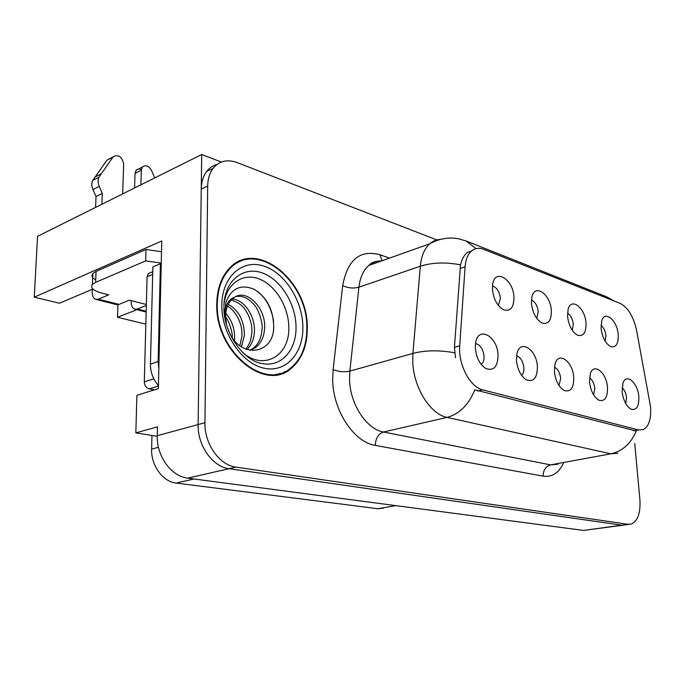 <?xml version="1.0" encoding="UTF-8"?>
<svg xmlns="http://www.w3.org/2000/svg" width="685" height="685" viewBox="0 0 685 685"><rect width="100%" height="100%" fill="white"/><g stroke="black" fill="none" stroke-linecap="round" stroke-linejoin="round"><path stroke-width="1.03" d="M559.003 385.552L560.681 378.48C559.953 372.743 557.881 368.975 554.465 367.16M573.756 377.392C572.994 361.457 558.206 350.746 555.004 364.223L554.413 371.664C555.501 380.714 558.695 386.957 563.995 390.407C570.596 392.479 573.85 388.147 573.756 377.392M536.723 318.362L538.256 311.803C537.46 305.733 535.19 301.802 531.449 300.021M551.348 310.596C550.654 294.148 534.48 282.828 531.825 297.35L531.457 303.446C532.682 313.173 536.244 319.715 542.16 323.08C548.394 324.63 551.459 320.469 551.348 310.596M521.628 375.389C523.297 373.839 524.042 371.296 523.862 367.776C523.023 361.295 520.6 357.287 516.593 355.763M537.391 366.629C536.74 349.273 519.692 338.458 516.875 354.076L516.473 360.438C517.509 369.694 520.84 376.176 526.457 379.884C533.683 382.307 537.331 377.889 537.391 366.629M481.135 364.334L481.247 364.266C483.25 362.75 484.184 360.062 484.047 356.191C483.053 348.87 480.219 344.649 475.536 343.545M498.046 354.976C497.533 335.898 477.633 325.204 475.553 343.442L475.364 348.263C476.332 357.716 479.783 364.446 485.725 368.453C493.688 371.313 497.798 366.817 498.046 354.976M593.604 394.911L594.811 388.404C594.178 383.343 592.414 379.807 589.52 377.803M607.475 387.376C606.619 372.614 593.638 362.142 590.282 373.864L589.528 382.067C590.658 390.895 593.715 396.915 598.716 400.126C604.769 401.924 607.689 397.677 607.475 387.376M625.722 403.551L626.552 397.634C625.996 393.173 624.506 389.893 622.066 387.787M638.831 396.658C637.898 382.898 626.39 372.717 622.999 382.983L622.134 391.717C623.29 400.323 626.218 406.128 630.928 409.133C636.511 410.7 639.139 406.548 638.831 396.658M605.18 341.224L605.942 335.727C605.343 330.983 603.69 327.55 600.985 325.418M618.23 334.64C617.356 320.469 604.804 309.74 601.721 320.854L601.07 328.475C602.338 337.602 605.549 343.647 610.703 346.593C616.029 347.817 618.538 343.827 618.23 334.64M572.223 330.238L573.336 324.202C572.643 318.833 570.708 315.143 567.514 313.139M586.009 323.055C585.213 307.839 571.033 296.785 568.079 309.449L567.565 316.427C568.807 325.846 572.189 332.131 577.712 335.273C583.466 336.643 586.232 332.576 586.009 323.055M498.372 305.484L500.41 298.437C499.476 291.579 496.83 287.417 492.464 285.962M513.947 297.144C513.373 279.24 494.741 267.784 492.635 284.532L492.438 289.412C493.628 299.465 497.396 306.289 503.74 309.894C510.53 311.658 513.93 307.411 513.947 297.144M650.51 406.522L636.63 330.632C633.522 316.556 628.025 307.462 620.139 303.352L483.696 249.331C479.029 247.55 474.936 248.124 471.417 251.07C467.761 254.383 465.646 259.641 465.081 266.842L459.712 345.899C458.068 364.334 470.141 387.239 482.617 389.825L638.471 429.923L643.455 429.538C649.029 426.198 651.384 418.535 650.51 406.522M287.52 370.893L289.43 369.027M221.383 162.037L201.707 154.502L198.136 424.563C197.468 445.567 212.624 466.87 229.03 468.686L621.74 525.172L624.968 524.933L621.74 525.172L229.03 468.686C212.624 466.87 197.468 445.567 198.136 424.563L201.244 189.069C201.399 181.962 203.188 176.105 206.622 171.498C209.362 167.945 212.787 165.616 216.888 164.52M92.929 289.044L59.449 303.241L34.25 297.153L161.763 240.983L158.355 388.626L136.897 395.339L135.835 432.894L157.473 426.841L157.267 435.686C156.411 456.013 171.336 476.512 187.699 478.147L583.56 530.43L622.708 525.249M157.259 436.328L135.835 432.894M34.25 297.153L37.572 236.316L201.707 154.502M383.36 508.184L377.966 508.732L176.139 483.062C162.867 481.778 150.914 465.423 151.625 449.095L151.95 435.472M153.055 390.287L153.072 389.619M145.836 324.133L117.503 317.283L136.957 309.714M117.931 304.671L117.503 317.283M279.257 374.241L280.388 373.291M307.265 328.243C308.61 280.91 255.942 237.858 228.944 268.794C221.169 277.391 217.111 289.027 216.785 303.712C214.859 351.114 264.958 392.325 290.962 368.573C301.82 359.514 307.248 346.071 307.265 328.243M240.289 261.49L237.567 262.098M278.384 374.156L277.759 374.567M284.823 371.621L282.511 373.257M617.879 453.23L610.84 453.812C622.434 451.235 630.911 443.649 636.271 431.036L474.825 389.816C468.677 404.844 459.429 414.04 447.082 417.396C430.283 414.348 413.346 387.29 412.738 361.586L412.909 353.4L420.333 266.217C421.301 256.13 424.417 248.672 429.666 243.843C432.792 241.094 436.336 239.613 440.301 239.407M455.491 357.63L454.438 347.355L460.517 264.855C461.887 259.332 464.105 255.222 467.153 252.525L471.417 251.07M436.876 239.93L237.138 162.568C227.223 159.014 219.183 160.966 213.026 168.407C209.61 173.022 207.82 178.905 207.683 186.046L204.943 422.714C204.31 443.82 219.508 465.269 235.914 467.11L628.017 524.299L631.245 524.076C637.812 521.071 640.689 512.894 639.893 499.553L634.721 443.418M277.237 374.669L279.728 373.479M146.179 311.221L137.317 308.995L134.842 309.183C132.368 308.267 131.135 305.63 131.135 301.272L131.16 300.604M134.577 187.955L135.022 173.391L141.315 170.171L140.887 184.813M137.317 308.995L146.325 305.493M146.35 304.5L129.499 300.184L118.984 304.388L98.238 299.174L108.709 294.85L101.962 293.12C93.271 290.68 90.095 287.786 92.424 284.438L95.626 282.366L145.682 260.882L145.991 249.468L161.514 251.763M158.817 368.556L158.141 361.526L160.418 263.759L161.223 264.05M160.418 263.759L152.875 266.936L150.435 364.12C150.417 372.289 153.08 379.413 158.423 385.492M95.729 279.891C92.064 277.802 91.114 275.67 92.86 273.512L96.063 271.397L145.991 249.468M161.249 263.108L145.682 260.882M95.583 207.401L96.02 196.569L102.322 193.367L101.894 204.25M98.238 299.174L95.78 299.388C93.348 298.472 92.158 295.783 92.21 291.305L92.287 289.318M122.666 193.898L123.668 163.92C121.879 156.48 118.385 154.116 113.171 156.822L98.923 177.218C97.724 179.95 97.835 182.998 99.239 186.38L102.322 193.367M96.02 196.569L92.954 189.625L99.239 186.38M98.923 177.218L92.646 180.515L106.92 160.179L109.686 158.697M92.646 180.515C91.447 183.229 91.55 186.269 92.954 189.625M95.78 299.388L116.519 304.585L118.984 304.388M101.234 173.75L94.958 177.055M141.315 170.171L142.394 167.029C145.751 164.606 148.85 165.847 151.685 170.762L154.664 177.946M141.367 169.503L139.252 168.93L136.983 169.495L136.109 170.257L135.022 173.391M223.986 303.892C226.572 283.393 243.038 272.467 259.298 279C275.593 285.311 288.668 306.966 288.787 327.207C289.995 355.438 264.016 371.244 242.747 352.544M229.749 333.475C242.327 359.471 273.538 353.451 273.692 327.49C273.546 309.988 266.979 297.239 253.998 289.233C240.709 283.83 231.307 288.291 225.793 302.616L224.517 315.305M224.954 318.003L224.851 313.927C225.391 304.782 228.619 299.242 234.518 297.324L231.89 299.405C227.84 303.498 225.742 309.158 225.588 316.393L226.521 324.63M306.829 328.124C306.811 345.754 301.443 359.051 290.714 368.008C264.984 391.546 215.39 350.754 217.291 303.849C217.616 289.301 221.632 277.776 229.347 269.265C256.053 238.688 308.156 281.287 306.829 328.124M277.082 374.061L274.497 375.02M225.75 313.328C231.915 320.349 234.852 328.851 234.553 338.818L234.398 340.539M225.588 316.924C228.85 320.041 233.106 333.946 232.172 337.594M228.31 304.328C238.902 310.416 244.262 320.82 244.391 335.53L241.428 346.807M227.497 306.109C230.854 307.762 234.373 311.684 238.046 317.866C241.129 325.101 242.01 327.875 241.916 336.352L239.836 345.702M232.275 299.037C244.177 299.499 255.539 316.359 254.392 332.191C253.964 339.255 251.498 345.043 246.994 349.538M231.188 300.124C238.389 302.136 243.586 306.178 246.797 312.24C248.33 314.68 249.742 318.294 251.052 323.072C251.72 325.829 251.994 329.151 251.875 333.03L250.693 339.931C249.957 342.74 248.304 345.788 245.727 349.067M234.518 297.324C246.574 288.488 266.439 308.139 264.556 328.791C264.05 336.712 261.156 342.911 255.873 347.389L250.222 350.377M235.803 296.588C242.327 295.389 248.424 298.086 254.092 304.671C257.543 307.317 263.477 323.329 261.995 329.648C261.413 337.842 258.519 344.033 253.313 348.22L249.905 350.326M235.178 263.511L237.832 262.672M151.154 272.356L148.277 273.555L147.087 276.8L144.304 381.879C144.518 385.578 146.17 387.916 149.253 388.875L154.373 389.876M257.372 291.288C266.011 298.095 271.414 308.062 273.589 321.197M583.56 530.43L628.017 524.299M187.699 478.147L235.914 467.11M157.267 435.686L204.943 422.714M176.139 483.062L194.078 478.986M377.966 508.732L395.767 505.624M151.625 449.095L158.466 447.305M465.081 266.842L459.943 268.537M459.712 345.899L454.438 347.355M482.617 389.825L477.77 391.007M638.471 429.923L633.925 430.814M563.464 463.188C558.72 473.061 551.939 477.385 543.137 476.152L375.294 445.387C375.594 438.349 378.317 433.888 383.472 432.012L550.577 464.867L557.855 464.216M375.294 445.387C353.922 442.339 332.739 410.229 332.67 379.344L333.115 369.523L342.688 285.611C347.543 259.709 359.985 249.426 379.995 254.751L389.491 258.108M454.635 352.775C439.171 350.001 425.265 350.206 412.909 353.4L349.864 371.124L349.547 378.985C349.718 403.636 366.432 429.315 383.472 432.012L447.082 417.396L610.84 453.812L550.577 464.867C545.688 466.365 543.205 470.124 543.137 476.152M476.049 248.629L466.057 240.949L458.274 238.705C448.341 237.01 438.802 238.722 429.666 243.843L368.804 265.463C363.367 270.224 360.07 277.468 358.906 287.195L349.864 371.124C344.255 372.332 338.673 371.792 333.115 369.523M466.057 240.949L606.353 296.682L612.673 300.398M460.517 264.855C445.644 261.995 432.252 262.449 420.333 266.217L358.906 287.195C353.443 288.642 348.031 288.111 342.688 285.611M207.683 186.046L201.244 189.069M381.579 260.925C376.81 260.805 372.546 262.321 368.804 265.463C371.681 262.261 375.543 260.891 380.372 261.353M382.11 260.737L379.995 254.751M374.755 263.348L374.293 261.875M158.141 361.526L150.435 364.12M95.626 282.366L96.063 271.397M113.051 156.985L106.8 160.341M223.918 306.092L224.089 302.291C226.358 278.915 244.613 266.028 262.834 273.109C281.09 279.908 295.851 304.14 296.014 326.805C296.631 349.71 281.578 367.306 262.672 363.624C243.654 361.406 223.327 332.645 223.918 307.248M302.864 327.045C303.395 353.469 285.799 373.231 263.819 368.153C241.848 363.504 221.392 333.372 221.829 305.082C221.949 276.706 242.225 258.981 263.537 265.994C284.883 272.604 302.642 300.698 302.864 327.045M144.304 381.879L153.817 378.814M149.253 388.875L158.415 385.989M147.087 276.8L152.686 274.479M606.353 296.682L614.299 301.04M628.993 524.385L624.968 524.933M213.026 168.407L206.622 171.498M92.86 273.512L92.424 284.438M134.842 309.183L146.153 312.017M142.394 167.029L136.109 170.257M113.171 156.822L106.92 160.179M253.313 348.22L255.873 347.389M229.347 269.265L228.079 269.762M148.277 273.555L152.764 271.68"/></g></svg>
